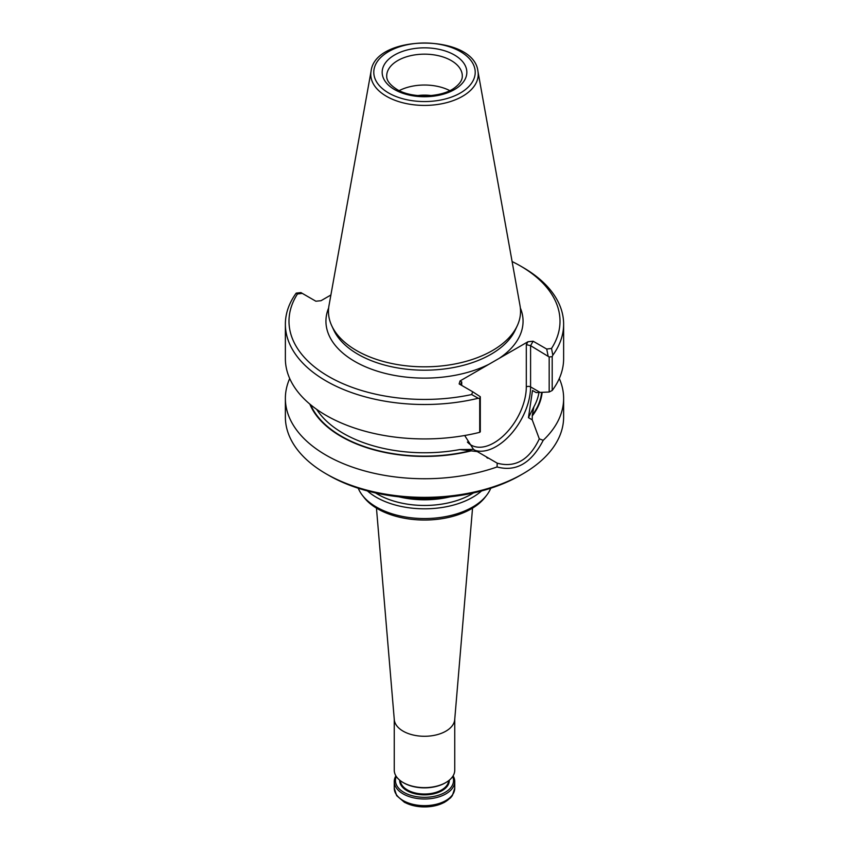 <?xml version="1.0" encoding="UTF-8"?>
<svg xmlns="http://www.w3.org/2000/svg" width="849" height="849" viewBox="0 0 849 849"><rect width="100%" height="100%" fill="white"/><g stroke="black" fill="none" stroke-linecap="round" stroke-linejoin="round"><path stroke-width="1.27" d="M410.407 497.801A68.047 39.287 0 0 0 438.593 497.801M367.458 490.955A68.047 39.287 0 0 0 376.383 497.312A68.047 39.287 0 0 0 481.542 490.955M358.246 488.239A68.047 39.287 0 0 0 362.374 495.307A68.047 39.287 0 0 0 376.383 507.044A68.047 39.287 0 0 0 486.626 495.307A68.047 39.287 0 0 0 490.754 488.239M486.626 495.307L485.023 497.376A66.296 38.279 180 0 1 377.625 508.816A66.296 38.279 180 0 1 363.977 497.376L362.374 495.307M376.457 508.127L394.286 719.655A30.246 17.458 0 0 0 403.116 731.159A30.246 17.458 0 0 0 435.388 735.107A30.246 17.458 0 0 0 454.714 719.655L472.543 508.127M395.899 775.859A30.246 17.458 0 0 0 394.254 781.536A30.246 17.458 0 0 0 403.116 793.889A30.246 17.458 0 0 0 436.078 797.667A30.246 17.458 0 0 0 454.746 781.536A30.246 17.458 0 0 0 453.101 775.859M403.434 782.714A29.333 16.938 0 0 0 403.753 782.895A29.333 16.938 0 0 0 445.247 782.895A29.333 16.938 0 0 0 445.566 782.714M394.254 719.241L394.254 770.181A30.246 17.458 0 0 0 403.116 782.523L403.753 782.895L403.116 782.523A30.246 17.458 0 0 0 445.884 782.523A30.246 17.458 0 0 0 454.746 770.181L454.746 719.241M396.313 776.517A29.036 16.768 0 0 0 403.965 792.404A29.036 16.768 0 0 0 438.784 795.142A29.036 16.768 0 0 0 452.687 776.517M431.281 95.566A30.564 17.649 0 0 0 417.719 95.566M449.768 90.62A37.802 21.83 0 0 0 399.232 90.62M371.077 71.199L328.977 305.661A96.033 55.45 0 0 0 331.694 325.655A96.033 55.45 0 0 0 356.591 350.584A96.033 55.45 0 0 0 449.429 364.921A96.033 55.45 0 0 0 517.306 325.655A96.033 55.45 0 0 0 520.023 305.661L477.923 71.199C473.848 33.716 375.152 33.716 371.077 71.199A53.71 31.01 0 0 0 386.518 96.33A53.71 31.01 0 0 0 447.593 102.4A53.71 31.01 0 0 0 477.923 71.199M330.887 295.006L321.018 300.705L315.86 301.215L302.286 293.383L297.468 293.987A135.5 78.225 0 0 0 328.69 376.531A135.5 78.225 0 0 0 471.651 394.552L472.713 391.771L459.15 383.939L460.031 380.957L461.718 381.933L460.827 383.886L461.707 385.414M527.982 341.733L526.306 344.641L530.583 345.66L533.14 341.224L527.982 341.733L499.127 358.395A98.558 56.904 0 0 0 520.352 307.964M460.031 380.957L499.127 358.395M533.14 341.224L546.714 349.056L551.532 348.44A135.5 78.225 0 0 0 520.31 265.896A135.5 78.225 0 0 0 512.096 261.534M302.286 293.383L300.928 292.587L296.184 293.138A139.13 80.326 0 0 0 285.37 324.18A139.13 80.326 0 0 0 478.263 398.266L479.717 398.489L480.301 396.738L480.301 431.78L479.717 432.332L479.717 398.489M471.651 394.552L478.263 398.266M296.184 293.138L297.468 293.987M552.2 356.644L549.176 356.983L549.176 392.015L552.2 390.487L552.2 356.644L552.816 355.222L551.532 348.44M552.816 355.222A139.13 80.326 0 0 0 563.63 324.18A139.13 80.326 0 0 0 522.878 267.382L520.31 265.896M472.713 391.771L480.301 396.738M549.176 356.983L530.583 345.66L530.583 386.9A3.025 1.751 180 0 0 526.306 386.9L526.306 344.641M548.072 355.763L546.714 349.056M285.37 324.18L285.37 358.607A139.13 80.326 0 0 0 479.717 432.332M552.2 390.487A139.13 80.326 0 0 0 563.63 358.607L563.63 324.18M459.765 449.567L477.265 451.572L473.498 449.397L459.765 449.567A114.933 66.36 0 0 1 316.656 409.356M549.176 392.015L536.144 392.578L532.514 390.487L528.46 417.666L533.883 406.777A114.933 66.36 0 0 0 538.956 392.44M528.46 417.666L532.227 419.841L532.281 415.193L533.883 406.777M464.69 435.505L473.498 449.397M309.821 404.082A117.862 68.047 0 0 0 471.312 450.83M532.227 419.841L539.306 438.88C529.298 459.946 515.269 468.043 497.227 463.172L477.265 451.572M532.663 415.416A117.862 68.047 0 0 0 542.161 392.312M289.711 378.505A139.13 80.326 0 0 0 285.37 398.414A139.13 80.326 0 0 0 326.122 455.213A139.13 80.326 0 0 0 497.036 466.961C516.022 472.065 531.421 463.172 543.222 440.291L539.317 438.88M497.217 463.183L497.036 466.961M543.222 440.291A139.13 80.326 0 0 0 563.63 398.414A139.13 80.326 0 0 0 559.289 378.505M285.37 398.414L285.37 417.029A139.13 80.326 0 0 0 326.122 473.827A139.13 80.326 0 0 0 522.878 473.827A139.13 80.326 0 0 0 563.63 417.029L563.63 398.414M328.69 475.313L326.122 473.827A139.13 80.326 0 0 0 326.122 473.838L328.69 475.313A135.5 78.225 0 0 0 520.31 475.313L522.878 473.827M398.934 496.824A66.126 38.173 0 0 0 450.066 496.824M375.545 492.94A66.126 38.173 0 0 0 377.741 494.277A66.126 38.173 0 0 0 473.455 492.94M454.746 781.536L454.746 788.19A30.246 17.458 180 0 1 436.078 804.321A30.246 17.458 180 0 1 403.116 800.543A30.246 17.458 180 0 1 394.254 788.19L394.254 781.536M451.371 796.213A28.728 16.587 180 0 1 404.188 802.061M400.325 780.677A24.197 13.966 0 0 0 407.393 789.931A24.197 13.966 0 0 0 433.266 793.072A24.197 13.966 0 0 0 448.675 780.677M399.709 780.178A24.801 14.316 0 0 0 406.968 790.674A24.801 14.316 0 0 0 434.285 793.709A24.801 14.316 0 0 0 449.291 780.178M462.302 75.986A37.802 21.83 0 0 0 424.5 54.166A37.802 21.83 0 0 0 386.698 75.986C386.73 77.408 386.136 82.417 396.823 89.347C411.776 98.771 442.287 97.667 455.011 87.511C460.031 83.595 462.461 79.753 462.302 75.986M394.562 89.57A42.344 24.451 0 0 0 465.401 78.617A42.344 24.451 0 0 0 413.537 48.669A42.344 24.451 0 0 0 394.562 89.57M388.64 92.987A50.717 29.28 0 0 0 473.487 79.87A50.717 29.28 0 0 0 411.372 43.999A50.717 29.28 0 0 0 388.64 92.987M331.694 325.655L333.646 329.879A94.016 54.283 0 0 0 358.023 354.298A94.016 54.283 0 0 0 448.898 368.328A94.016 54.283 0 0 0 515.354 329.879L517.306 325.655M328.648 307.964A98.558 56.904 0 0 0 354.808 361.451A98.558 56.904 0 0 0 488.886 364.295M461.718 385.425L461.718 381.933M467.406 442.053A45.666 26.372 120 0 0 503.595 435.622A45.666 26.372 120 0 0 526.306 386.9M310.617 404.75A117.353 67.75 0 0 0 470.93 450.607M475.398 450.49A48.69 28.113 120 0 0 511.501 433.51A48.69 28.113 120 0 0 530.583 386.9L540.081 392.397M532.281 415.193A117.353 67.75 0 0 0 541.651 392.334M445.247 782.895L445.884 782.523M454.746 788.19L452.347 795.619L450.575 797.816L444.388 802.411L433.223 806.157L412.285 805.372L404.506 802.358L396.653 795.63L394.254 788.19M487.91 458.258L486.721 457.569"/></g></svg>
